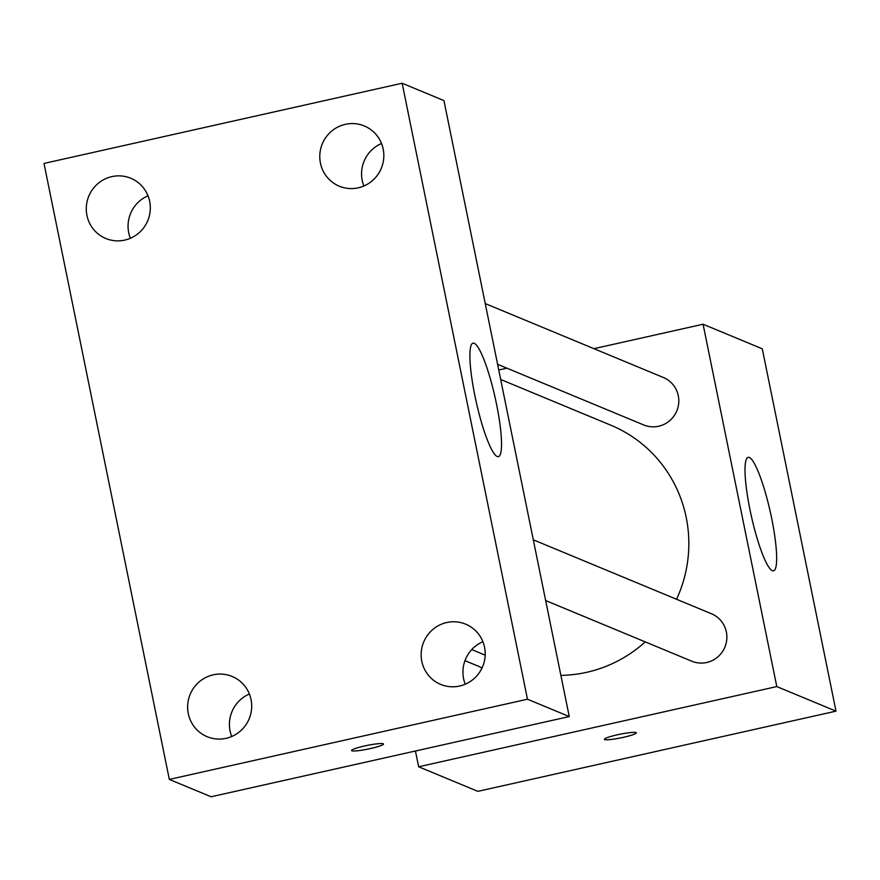 <?xml version="1.0" encoding="UTF-8"?>
<svg xmlns="http://www.w3.org/2000/svg" width="880" height="880" viewBox="0 0 880 880"><rect width="100%" height="100%" fill="white"/><g stroke="black" fill="none" stroke-linecap="round" stroke-linejoin="round"><path stroke-width="1.32" d="M593.934 348.678L703.076 324.236L762.278 348.81L836 711.15L477.851 791.351L418.649 766.777L415.437 751.003M560.879 675.378A130.284 127.578 -67.5 0 0 645.249 641.883M676.566 599.269A130.284 127.578 -67.5 0 0 610.797 425.183L500.676 379.478M703.076 324.236L776.798 686.576L418.649 766.777M498.751 369.996L506.891 368.17M545.655 600.556L691.801 661.21A25.685 25.146 -67.5 0 0 724.878 647.13A25.685 25.146 -67.5 0 0 711.491 613.767L533.302 539.814M481.943 668.14A25.685 25.146 -67.5 0 0 477.983 666.05L464.981 660.66M485.232 303.567L663.432 377.52A25.685 25.146 112.5 0 1 658.669 426.239A25.685 25.146 112.5 0 1 643.742 424.963L497.596 364.309M776.798 686.576L836 711.15M749.309 457.468A58.157 9.702 -102.6 0 1 771.023 515.284A58.157 9.702 -102.6 0 1 773.542 570.834A58.157 9.702 -102.6 0 1 751.366 516.197A58.157 9.702 -102.6 0 1 748.121 457.325A58.157 9.702 -102.6 0 1 749.309 457.468M636.317 732.82A16.28 1.87 -11.5 0 1 623.403 737.319A16.28 1.87 -11.5 0 1 604.395 739.321A16.28 1.87 -11.5 0 1 619.982 734.239A16.28 1.87 -11.5 0 1 636.317 732.82A16.28 1.87 -11.5 0 1 623.403 737.341A16.28 1.87 -11.5 0 1 604.395 739.31M443.938 100.584L569.261 716.562L211.112 796.763L169.323 779.416L44 163.438L402.149 83.237L443.938 100.584M231.737 736.505A32.604 31.933 112.5 0 1 249.381 694.001M130.372 238.293A32.604 31.933 112.5 0 1 148.016 195.789M363.88 185.999A32.604 31.933 112.5 0 1 381.524 143.495M465.245 684.211A32.604 31.933 112.5 0 1 482.889 641.707M402.149 83.237L527.472 699.215L169.323 779.416M527.472 699.215L569.261 716.562M370.601 748.528A16.28 1.87 -11.5 0 1 351.593 750.508A16.28 1.87 -11.5 0 1 367.18 745.426A16.28 1.87 -11.5 0 1 383.504 744.018A16.28 1.87 -11.5 0 1 370.601 748.528M474.826 395.384A58.157 9.702 -102.6 0 1 473 343.145A58.157 9.702 -102.6 0 1 495.165 397.782A58.157 9.702 -102.6 0 1 498.41 456.654A58.157 9.702 -102.6 0 1 474.826 395.384M484.55 647.262A32.604 31.933 -67.5 0 0 465.674 624.173A32.604 31.933 -67.5 0 0 446.71 622.545A32.604 31.933 -67.5 0 0 421.3 651.563A32.604 31.933 -67.5 0 0 440.671 684.409A32.604 31.933 -67.5 0 0 473.473 679.129A32.604 31.933 -67.5 0 0 484.55 647.262M383.185 149.05A32.604 31.933 -67.5 0 0 364.309 125.961A32.604 31.933 -67.5 0 0 345.356 124.333A32.604 31.933 -67.5 0 0 319.935 153.34A32.604 31.933 -67.5 0 0 339.306 186.197A32.604 31.933 -67.5 0 0 372.108 180.917A32.604 31.933 -67.5 0 0 383.185 149.05M149.666 201.344A32.604 31.933 -67.5 0 0 130.801 178.255A32.604 31.933 -67.5 0 0 111.837 176.627A32.604 31.933 -67.5 0 0 86.427 205.634A32.604 31.933 -67.5 0 0 105.798 238.48A32.604 31.933 -67.5 0 0 138.6 233.2A32.604 31.933 -67.5 0 0 149.666 201.344M251.031 699.556A32.604 31.933 -67.5 0 0 232.155 676.467A32.604 31.933 -67.5 0 0 213.202 674.839A32.604 31.933 -67.5 0 0 187.781 703.846A32.604 31.933 -67.5 0 0 207.163 736.692A32.604 31.933 -67.5 0 0 239.965 731.412A32.604 31.933 -67.5 0 0 251.031 699.556M383.504 744.007A16.28 1.87 -11.5 0 1 370.59 748.517A16.28 1.87 -11.5 0 1 351.593 750.508M471.757 649.583L485.177 655.149"/></g></svg>
